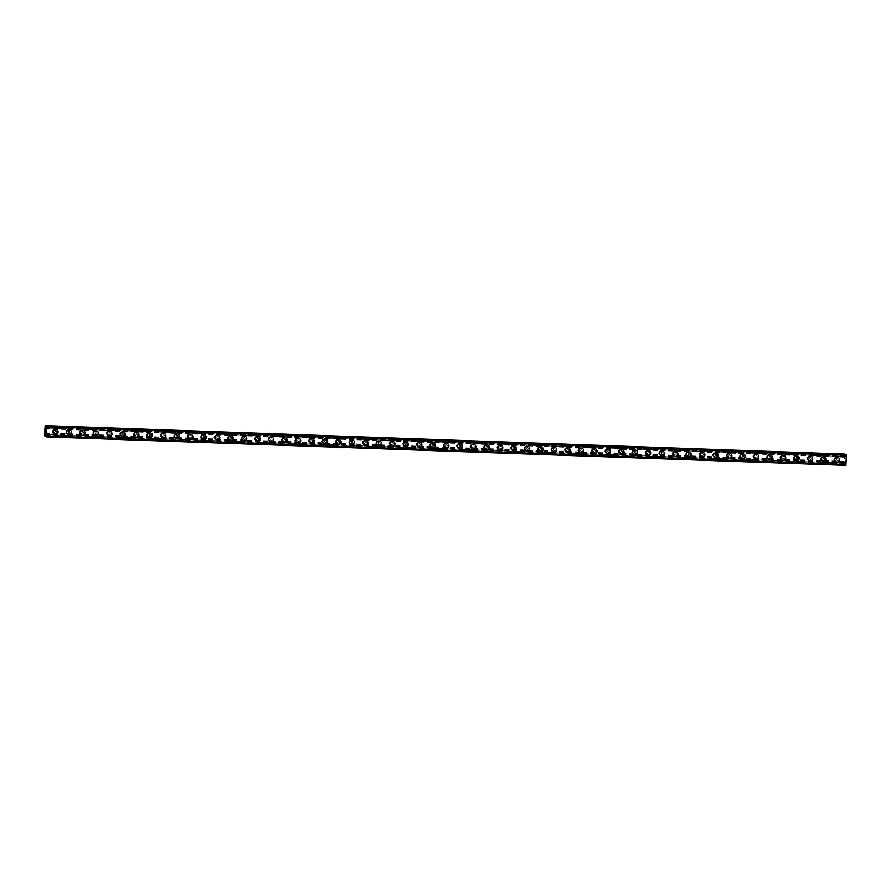 <?xml version="1.0" encoding="UTF-8"?>
<svg xmlns="http://www.w3.org/2000/svg" width="891" height="891" viewBox="0 0 891 891"><rect width="100%" height="100%" fill="white"/><g stroke="black" fill="none" stroke-linecap="round" stroke-linejoin="round"><path stroke-width="0.67" stroke-dasharray="4.46 3.34" d="M53.683 432.725A1.604 1.57 114.2 0 0 54.407 429.674A1.604 1.57 114.2 0 0 52.224 430.776A1.604 1.57 114.2 0 0 53.683 432.725M54.863 433.249A1.604 1.57 114.2 0 0 55.598 430.197A1.604 1.57 114.2 0 0 53.404 431.3A1.604 1.57 114.2 0 0 54.863 433.249M54.629 434.285L54.641 434.285A2.517 2.461 -65.8 0 1 55.788 429.484A2.517 2.461 -65.8 0 1 56.701 429.696L56.701 429.696M67.148 433.204A1.604 1.57 114.2 0 0 67.883 430.153A1.604 1.57 114.2 0 0 65.7 431.255A1.604 1.57 114.2 0 0 67.148 433.204M68.34 433.739A1.604 1.57 114.2 0 0 69.064 430.687A1.604 1.57 114.2 0 0 66.881 431.79A1.604 1.57 114.2 0 0 68.34 433.739M68.106 434.763L68.106 434.763A2.517 2.461 -65.8 0 1 69.264 429.963A2.517 2.461 -65.8 0 1 70.166 430.175L70.177 430.175M80.624 433.683A1.604 1.57 114.2 0 0 81.359 430.631A1.604 1.57 114.2 0 0 79.176 431.734A1.604 1.57 114.2 0 0 80.624 433.683M81.805 434.218A1.604 1.57 114.2 0 0 82.54 431.166A1.604 1.57 114.2 0 0 80.357 432.269A1.604 1.57 114.2 0 0 81.805 434.218M81.582 435.242L81.582 435.242A2.517 2.461 -65.8 0 1 82.74 430.442A2.517 2.461 -65.8 0 1 83.643 430.654L83.643 430.654M94.101 434.162A1.604 1.57 114.2 0 0 94.836 431.11A1.604 1.57 114.2 0 0 92.653 432.213A1.604 1.57 114.2 0 0 94.101 434.162M95.281 434.697A1.604 1.57 114.2 0 0 96.016 431.645A1.604 1.57 114.2 0 0 93.833 432.748A1.604 1.57 114.2 0 0 95.281 434.697M95.059 435.721L95.059 435.721A2.517 2.461 -65.8 0 1 96.217 430.921A2.517 2.461 -65.8 0 1 97.119 431.133L97.119 431.133M107.577 434.641A1.604 1.57 114.2 0 0 108.312 431.589A1.604 1.57 114.2 0 0 106.129 432.692A1.604 1.57 114.2 0 0 107.577 434.641M108.758 435.176A1.604 1.57 114.2 0 0 109.493 432.124A1.604 1.57 114.2 0 0 107.31 433.226A1.604 1.57 114.2 0 0 108.758 435.176M108.535 436.2L108.535 436.2A2.517 2.461 -65.8 0 1 109.693 431.4A2.517 2.461 -65.8 0 1 110.595 431.612L110.595 431.612M121.053 435.12A1.604 1.57 114.2 0 0 121.789 432.068A1.604 1.57 114.2 0 0 119.606 433.171A1.604 1.57 114.2 0 0 121.053 435.12M122.234 435.654A1.604 1.57 114.2 0 0 122.969 432.603A1.604 1.57 114.2 0 0 120.786 433.705A1.604 1.57 114.2 0 0 122.234 435.654M122.011 436.679L122.011 436.679A2.517 2.461 -65.8 0 1 123.158 431.89A2.517 2.461 -65.8 0 1 124.072 432.102L124.072 432.102M134.53 435.599A1.604 1.57 114.2 0 0 135.265 432.547A1.604 1.57 114.2 0 0 133.082 433.65A1.604 1.57 114.2 0 0 134.53 435.599M135.71 436.133A1.604 1.57 114.2 0 0 136.446 433.082A1.604 1.57 114.2 0 0 134.263 434.184A1.604 1.57 114.2 0 0 135.71 436.133M135.488 437.158L135.488 437.158A2.517 2.461 -65.8 0 1 136.635 432.369A2.517 2.461 -65.8 0 1 137.548 432.58L137.548 432.58M148.006 436.078A1.604 1.57 114.2 0 0 148.741 433.026A1.604 1.57 114.2 0 0 146.547 434.129A1.604 1.57 114.2 0 0 148.006 436.078M149.187 436.612A1.604 1.57 114.2 0 0 149.922 433.561A1.604 1.57 114.2 0 0 147.739 434.663A1.604 1.57 114.2 0 0 149.187 436.612M148.964 437.637L148.964 437.637A2.517 2.461 -65.8 0 1 150.111 432.848A2.517 2.461 -65.8 0 1 151.024 433.059L151.024 433.059M161.483 436.568A1.604 1.57 114.2 0 0 162.218 433.516A1.604 1.57 114.2 0 0 160.024 434.619A1.604 1.57 114.2 0 0 161.483 436.568M162.663 437.091A1.604 1.57 114.2 0 0 163.398 434.04A1.604 1.57 114.2 0 0 161.204 435.142A1.604 1.57 114.2 0 0 162.663 437.091M162.429 438.116L162.44 438.116A2.517 2.461 -65.8 0 1 163.588 433.327A2.517 2.461 -65.8 0 1 164.501 433.538L164.501 433.538M174.959 437.047A1.604 1.57 114.2 0 0 175.683 433.995A1.604 1.57 114.2 0 0 173.5 435.098A1.604 1.57 114.2 0 0 174.959 437.047M176.14 437.57A1.604 1.57 114.2 0 0 176.875 434.518A1.604 1.57 114.2 0 0 174.681 435.621A1.604 1.57 114.2 0 0 176.14 437.57M175.906 438.606L175.906 438.606A2.517 2.461 -65.8 0 1 177.064 433.806A2.517 2.461 -65.8 0 1 177.977 434.017L177.977 434.017M188.424 437.526A1.604 1.57 114.2 0 0 189.159 434.474A1.604 1.57 114.2 0 0 186.976 435.576A1.604 1.57 114.2 0 0 188.424 437.526M189.616 438.049A1.604 1.57 114.2 0 0 190.34 434.997A1.604 1.57 114.2 0 0 188.157 436.1A1.604 1.57 114.2 0 0 189.616 438.049M189.382 439.085L189.382 439.085A2.517 2.461 -65.8 0 1 190.54 434.285A2.517 2.461 -65.8 0 1 191.442 434.496L191.442 434.496M201.901 438.004A1.604 1.57 114.2 0 0 202.636 434.953A1.604 1.57 114.2 0 0 200.453 436.055A1.604 1.57 114.2 0 0 201.901 438.004M203.081 438.539A1.604 1.57 114.2 0 0 203.816 435.487A1.604 1.57 114.2 0 0 201.633 436.59A1.604 1.57 114.2 0 0 203.081 438.539M202.858 439.564L202.858 439.564A2.517 2.461 -65.8 0 1 204.017 434.763A2.517 2.461 -65.8 0 1 204.919 434.975L204.919 434.975M215.377 438.483A1.604 1.57 114.2 0 0 216.112 435.432A1.604 1.57 114.2 0 0 213.929 436.534A1.604 1.57 114.2 0 0 215.377 438.483M216.558 439.018A1.604 1.57 114.2 0 0 217.293 435.966A1.604 1.57 114.2 0 0 215.11 437.069A1.604 1.57 114.2 0 0 216.558 439.018M216.335 440.043L216.335 440.043A2.517 2.461 -65.8 0 1 217.493 435.242A2.517 2.461 -65.8 0 1 218.395 435.454L218.395 435.454M228.853 438.962A1.604 1.57 114.2 0 0 229.588 435.911A1.604 1.57 114.2 0 0 227.405 437.013A1.604 1.57 114.2 0 0 228.853 438.962M230.034 439.497A1.604 1.57 114.2 0 0 230.769 436.445A1.604 1.57 114.2 0 0 228.586 437.548A1.604 1.57 114.2 0 0 230.034 439.497M229.811 440.522L229.811 440.522A2.517 2.461 -65.8 0 1 230.958 435.721A2.517 2.461 -65.8 0 1 231.872 435.933L231.872 435.933M242.33 439.441A1.604 1.57 114.2 0 0 243.065 436.39A1.604 1.57 114.2 0 0 240.882 437.492A1.604 1.57 114.2 0 0 242.33 439.441M243.51 439.976A1.604 1.57 114.2 0 0 244.245 436.924A1.604 1.57 114.2 0 0 242.062 438.027A1.604 1.57 114.2 0 0 243.51 439.976M243.288 441L243.288 441A2.517 2.461 -65.8 0 1 244.435 436.2A2.517 2.461 -65.8 0 1 245.348 436.412L245.348 436.412M255.806 439.92A1.604 1.57 114.2 0 0 256.541 436.868A1.604 1.57 114.2 0 0 254.358 437.971A1.604 1.57 114.2 0 0 255.806 439.92M256.987 440.455A1.604 1.57 114.2 0 0 257.722 437.403A1.604 1.57 114.2 0 0 255.539 438.506A1.604 1.57 114.2 0 0 256.987 440.455M256.764 441.479L256.764 441.479A2.517 2.461 -65.8 0 1 257.911 436.69A2.517 2.461 -65.8 0 1 258.824 436.902L258.824 436.902M269.282 440.399A1.604 1.57 114.2 0 0 270.018 437.347A1.604 1.57 114.2 0 0 267.823 438.45A1.604 1.57 114.2 0 0 269.282 440.399M270.463 440.934A1.604 1.57 114.2 0 0 271.198 437.882A1.604 1.57 114.2 0 0 269.015 438.985A1.604 1.57 114.2 0 0 270.463 440.934M270.24 441.958L270.24 441.958A2.517 2.461 -65.8 0 1 271.387 437.169A2.517 2.461 -65.8 0 1 272.301 437.381L272.301 437.381M282.759 440.878A1.604 1.57 114.2 0 0 283.483 437.826A1.604 1.57 114.2 0 0 281.3 438.929A1.604 1.57 114.2 0 0 282.759 440.878M283.939 441.413A1.604 1.57 114.2 0 0 284.675 438.361A1.604 1.57 114.2 0 0 282.48 439.463A1.604 1.57 114.2 0 0 283.939 441.413M283.706 442.437L283.706 442.437A2.517 2.461 -65.8 0 1 284.864 437.648A2.517 2.461 -65.8 0 1 285.777 437.86L285.777 437.86M296.224 441.368A1.604 1.57 114.2 0 0 296.959 438.316A1.604 1.57 114.2 0 0 294.776 439.419A1.604 1.57 114.2 0 0 296.224 441.368M297.416 441.891A1.604 1.57 114.2 0 0 298.14 438.84A1.604 1.57 114.2 0 0 295.957 439.942A1.604 1.57 114.2 0 0 297.416 441.891M297.182 442.916L297.182 442.916A2.517 2.461 -65.8 0 1 298.34 438.127A2.517 2.461 -65.8 0 1 299.242 438.339L299.253 438.339M309.7 441.847A1.604 1.57 114.2 0 0 310.436 438.795A1.604 1.57 114.2 0 0 308.253 439.898A1.604 1.57 114.2 0 0 309.7 441.847M310.881 442.37A1.604 1.57 114.2 0 0 311.616 439.319A1.604 1.57 114.2 0 0 309.433 440.421A1.604 1.57 114.2 0 0 310.881 442.37M310.658 443.406L310.658 443.406A2.517 2.461 -65.8 0 1 311.817 438.606A2.517 2.461 -65.8 0 1 312.719 438.817L312.719 438.817M323.177 442.326A1.604 1.57 114.2 0 0 323.912 439.274A1.604 1.57 114.2 0 0 321.729 440.377A1.604 1.57 114.2 0 0 323.177 442.326M324.357 442.86A1.604 1.57 114.2 0 0 325.092 439.798A1.604 1.57 114.2 0 0 322.91 440.9A1.604 1.57 114.2 0 0 324.357 442.86M324.135 443.885L324.135 443.885A2.517 2.461 -65.8 0 1 325.293 439.085A2.517 2.461 -65.8 0 1 326.195 439.296L326.195 439.296M336.653 442.805A1.604 1.57 114.2 0 0 337.388 439.753A1.604 1.57 114.2 0 0 335.205 440.856A1.604 1.57 114.2 0 0 336.653 442.805M337.834 443.339A1.604 1.57 114.2 0 0 338.569 440.288A1.604 1.57 114.2 0 0 336.386 441.39A1.604 1.57 114.2 0 0 337.834 443.339M337.611 444.364L337.611 444.364A2.517 2.461 -65.8 0 1 338.769 439.564A2.517 2.461 -65.8 0 1 339.671 439.775L339.671 439.775M350.13 443.284A1.604 1.57 114.2 0 0 350.865 440.232A1.604 1.57 114.2 0 0 348.682 441.335A1.604 1.57 114.2 0 0 350.13 443.284M351.31 443.818A1.604 1.57 114.2 0 0 352.045 440.767A1.604 1.57 114.2 0 0 349.862 441.869A1.604 1.57 114.2 0 0 351.31 443.818M351.087 444.843L351.087 444.843A2.517 2.461 -65.8 0 1 352.235 440.043A2.517 2.461 -65.8 0 1 353.148 440.254L353.148 440.254M363.606 443.763A1.604 1.57 114.2 0 0 364.341 440.711A1.604 1.57 114.2 0 0 362.158 441.813A1.604 1.57 114.2 0 0 363.606 443.763M364.787 444.297A1.604 1.57 114.2 0 0 365.522 441.245A1.604 1.57 114.2 0 0 363.339 442.348A1.604 1.57 114.2 0 0 364.787 444.297M364.564 445.322L364.564 445.322A2.517 2.461 -65.8 0 1 365.711 440.522A2.517 2.461 -65.8 0 1 366.624 440.733L366.624 440.733M377.082 444.241A1.604 1.57 114.2 0 0 377.817 441.19A1.604 1.57 114.2 0 0 375.623 442.292A1.604 1.57 114.2 0 0 377.082 444.241M378.263 444.776A1.604 1.57 114.2 0 0 378.998 441.724A1.604 1.57 114.2 0 0 376.815 442.827A1.604 1.57 114.2 0 0 378.263 444.776M378.04 445.801L378.04 445.801A2.517 2.461 -65.8 0 1 379.187 441A2.517 2.461 -65.8 0 1 380.101 441.212L380.101 441.212M390.559 444.72A1.604 1.57 114.2 0 0 391.294 441.669A1.604 1.57 114.2 0 0 389.1 442.771A1.604 1.57 114.2 0 0 390.559 444.72M391.739 445.255A1.604 1.57 114.2 0 0 392.474 442.203A1.604 1.57 114.2 0 0 390.28 443.306A1.604 1.57 114.2 0 0 391.739 445.255M391.517 446.28L391.505 446.28A2.517 2.461 -65.8 0 1 392.664 441.49A2.517 2.461 -65.8 0 1 393.577 441.702L393.577 441.702M404.035 445.199A1.604 1.57 114.2 0 0 404.759 442.148A1.604 1.57 114.2 0 0 402.576 443.25A1.604 1.57 114.2 0 0 404.035 445.199M405.216 445.734A1.604 1.57 114.2 0 0 405.951 442.682A1.604 1.57 114.2 0 0 403.757 443.785A1.604 1.57 114.2 0 0 405.216 445.734M404.982 446.759L404.982 446.759A2.517 2.461 -65.8 0 1 406.14 441.969A2.517 2.461 -65.8 0 1 407.053 442.181L407.053 442.181M417.5 445.678A1.604 1.57 114.2 0 0 418.235 442.627A1.604 1.57 114.2 0 0 416.052 443.729A1.604 1.57 114.2 0 0 417.5 445.678M418.681 446.213A1.604 1.57 114.2 0 0 419.416 443.161A1.604 1.57 114.2 0 0 417.233 444.264A1.604 1.57 114.2 0 0 418.681 446.213M418.458 447.237L418.458 447.237A2.517 2.461 -65.8 0 1 419.616 442.448A2.517 2.461 -65.8 0 1 420.519 442.66L420.519 442.66M430.977 446.168A1.604 1.57 114.2 0 0 431.712 443.117A1.604 1.57 114.2 0 0 429.529 444.219A1.604 1.57 114.2 0 0 430.977 446.168M432.157 446.692A1.604 1.57 114.2 0 0 432.892 443.64A1.604 1.57 114.2 0 0 430.709 444.743A1.604 1.57 114.2 0 0 432.157 446.692M431.935 447.716L431.935 447.716A2.517 2.461 -65.8 0 1 433.093 442.927A2.517 2.461 -65.8 0 1 433.995 443.139L433.995 443.139M444.453 446.647A1.604 1.57 114.2 0 0 445.188 443.595A1.604 1.57 114.2 0 0 443.005 444.698A1.604 1.57 114.2 0 0 444.453 446.647M445.634 447.171A1.604 1.57 114.2 0 0 446.369 444.119A1.604 1.57 114.2 0 0 444.186 445.222A1.604 1.57 114.2 0 0 445.634 447.171M445.411 448.206L445.411 448.206A2.517 2.461 -65.8 0 1 446.569 443.406A2.517 2.461 -65.8 0 1 447.471 443.618L447.471 443.618M457.929 447.126A1.604 1.57 114.2 0 0 458.665 444.074A1.604 1.57 114.2 0 0 456.482 445.177A1.604 1.57 114.2 0 0 457.929 447.126M459.11 447.661A1.604 1.57 114.2 0 0 459.845 444.609A1.604 1.57 114.2 0 0 457.662 445.7A1.604 1.57 114.2 0 0 459.11 447.661M458.887 448.685L458.887 448.685A2.517 2.461 -65.8 0 1 460.034 443.885A2.517 2.461 -65.8 0 1 460.948 444.097L460.948 444.097M471.406 447.605A1.604 1.57 114.2 0 0 472.141 444.553A1.604 1.57 114.2 0 0 469.958 445.656A1.604 1.57 114.2 0 0 471.406 447.605M472.586 448.14A1.604 1.57 114.2 0 0 473.321 445.088A1.604 1.57 114.2 0 0 471.139 446.191A1.604 1.57 114.2 0 0 472.586 448.14M472.364 449.164L472.364 449.164A2.517 2.461 -65.8 0 1 473.511 444.364A2.517 2.461 -65.8 0 1 474.424 444.576L474.424 444.576M484.882 448.084A1.604 1.57 114.2 0 0 485.617 445.032A1.604 1.57 114.2 0 0 483.434 446.135A1.604 1.57 114.2 0 0 484.882 448.084M486.063 448.619A1.604 1.57 114.2 0 0 486.798 445.567A1.604 1.57 114.2 0 0 484.615 446.669A1.604 1.57 114.2 0 0 486.063 448.619M485.84 449.643L485.84 449.643A2.517 2.461 -65.8 0 1 486.987 444.843A2.517 2.461 -65.8 0 1 487.9 445.055L487.9 445.055M498.359 448.563A1.604 1.57 114.2 0 0 499.094 445.511A1.604 1.57 114.2 0 0 496.9 446.614A1.604 1.57 114.2 0 0 498.359 448.563M499.539 449.097A1.604 1.57 114.2 0 0 500.274 446.046A1.604 1.57 114.2 0 0 498.08 447.148A1.604 1.57 114.2 0 0 499.539 449.097M499.316 450.122L499.316 450.122A2.517 2.461 -65.8 0 1 500.464 445.322A2.517 2.461 -65.8 0 1 501.377 445.533L501.377 445.533M511.835 449.042A1.604 1.57 114.2 0 0 512.559 445.99A1.604 1.57 114.2 0 0 510.376 447.093A1.604 1.57 114.2 0 0 511.835 449.042M513.016 449.576A1.604 1.57 114.2 0 0 513.751 446.525A1.604 1.57 114.2 0 0 511.557 447.627A1.604 1.57 114.2 0 0 513.016 449.576M512.782 450.601L512.782 450.601A2.517 2.461 -65.8 0 1 513.94 445.801A2.517 2.461 -65.8 0 1 514.853 446.012L514.853 446.023M525.3 449.521A1.604 1.57 114.2 0 0 526.035 446.469A1.604 1.57 114.2 0 0 523.852 447.572A1.604 1.57 114.2 0 0 525.3 449.521M526.492 450.055A1.604 1.57 114.2 0 0 527.216 447.004A1.604 1.57 114.2 0 0 525.033 448.106A1.604 1.57 114.2 0 0 526.492 450.055M526.258 451.08L526.258 451.08A2.517 2.461 -65.8 0 1 527.416 446.291A2.517 2.461 -65.8 0 1 528.318 446.502L528.33 446.502M538.777 450A1.604 1.57 114.2 0 0 539.512 446.948A1.604 1.57 114.2 0 0 537.329 448.05A1.604 1.57 114.2 0 0 538.777 450M539.957 450.534A1.604 1.57 114.2 0 0 540.692 447.482A1.604 1.57 114.2 0 0 538.509 448.585A1.604 1.57 114.2 0 0 539.957 450.534M539.734 451.559L539.734 451.559A2.517 2.461 -65.8 0 1 540.893 446.77A2.517 2.461 -65.8 0 1 541.795 446.981L541.795 446.981M552.253 450.478A1.604 1.57 114.2 0 0 552.988 447.427A1.604 1.57 114.2 0 0 550.805 448.529A1.604 1.57 114.2 0 0 552.253 450.478M553.434 451.013A1.604 1.57 114.2 0 0 554.169 447.961A1.604 1.57 114.2 0 0 551.986 449.064A1.604 1.57 114.2 0 0 553.434 451.013M553.211 452.038L553.211 452.038A2.517 2.461 -65.8 0 1 554.369 447.249A2.517 2.461 -65.8 0 1 555.271 447.46L555.271 447.46M565.729 450.969A1.604 1.57 114.2 0 0 566.464 447.917A1.604 1.57 114.2 0 0 564.281 449.019A1.604 1.57 114.2 0 0 565.729 450.969M566.91 451.492A1.604 1.57 114.2 0 0 567.645 448.44A1.604 1.57 114.2 0 0 565.462 449.543A1.604 1.57 114.2 0 0 566.91 451.492M566.687 452.517L566.687 452.517A2.517 2.461 -65.8 0 1 567.845 447.728A2.517 2.461 -65.8 0 1 568.748 447.939L568.748 447.939M579.206 451.447A1.604 1.57 114.2 0 0 579.941 448.396A1.604 1.57 114.2 0 0 577.758 449.498A1.604 1.57 114.2 0 0 579.206 451.447M580.386 451.971A1.604 1.57 114.2 0 0 581.121 448.919A1.604 1.57 114.2 0 0 578.938 450.022A1.604 1.57 114.2 0 0 580.386 451.971M580.164 453.007L580.164 453.007A2.517 2.461 -65.8 0 1 581.311 448.206A2.517 2.461 -65.8 0 1 582.224 448.418L582.224 448.418M592.682 451.926A1.604 1.57 114.2 0 0 593.417 448.875A1.604 1.57 114.2 0 0 591.234 449.977A1.604 1.57 114.2 0 0 592.682 451.926M593.863 452.461A1.604 1.57 114.2 0 0 594.598 449.409A1.604 1.57 114.2 0 0 592.415 450.501A1.604 1.57 114.2 0 0 593.863 452.461M593.64 453.486L593.64 453.486A2.517 2.461 -65.8 0 1 594.787 448.685A2.517 2.461 -65.8 0 1 595.7 448.897L595.7 448.897M606.158 452.405A1.604 1.57 114.2 0 0 606.894 449.354A1.604 1.57 114.2 0 0 604.699 450.456A1.604 1.57 114.2 0 0 606.158 452.405M607.339 452.94A1.604 1.57 114.2 0 0 608.074 449.888A1.604 1.57 114.2 0 0 605.891 450.991A1.604 1.57 114.2 0 0 607.339 452.94M607.116 453.965L607.116 453.965A2.517 2.461 -65.8 0 1 608.263 449.164A2.517 2.461 -65.8 0 1 609.177 449.376L609.177 449.376M619.635 452.884A1.604 1.57 114.2 0 0 620.37 449.832A1.604 1.57 114.2 0 0 618.176 450.935A1.604 1.57 114.2 0 0 619.635 452.884M620.815 453.419A1.604 1.57 114.2 0 0 621.55 450.367A1.604 1.57 114.2 0 0 619.356 451.47A1.604 1.57 114.2 0 0 620.815 453.419M620.582 454.443L620.593 454.443A2.517 2.461 -65.8 0 1 621.74 449.643A2.517 2.461 -65.8 0 1 622.653 449.855L622.653 449.855M633.1 453.363A1.604 1.57 114.2 0 0 633.835 450.311A1.604 1.57 114.2 0 0 631.652 451.414A1.604 1.57 114.2 0 0 633.1 453.363M634.292 453.898A1.604 1.57 114.2 0 0 635.027 450.846A1.604 1.57 114.2 0 0 632.833 451.949A1.604 1.57 114.2 0 0 634.292 453.898M634.058 454.922L634.058 454.922A2.517 2.461 -65.8 0 1 635.216 450.122A2.517 2.461 -65.8 0 1 636.129 450.334L636.129 450.334M646.576 453.842A1.604 1.57 114.2 0 0 647.312 450.79A1.604 1.57 114.2 0 0 645.129 451.893A1.604 1.57 114.2 0 0 646.576 453.842M647.757 454.377A1.604 1.57 114.2 0 0 648.492 451.325A1.604 1.57 114.2 0 0 646.309 452.428A1.604 1.57 114.2 0 0 647.757 454.377M647.534 455.401L647.534 455.401A2.517 2.461 -65.8 0 1 648.693 450.601A2.517 2.461 -65.8 0 1 649.595 450.813L649.595 450.824M660.053 454.321A1.604 1.57 114.2 0 0 660.788 451.269A1.604 1.57 114.2 0 0 658.605 452.372A1.604 1.57 114.2 0 0 660.053 454.321M661.233 454.856A1.604 1.57 114.2 0 0 661.968 451.804A1.604 1.57 114.2 0 0 659.785 452.906A1.604 1.57 114.2 0 0 661.233 454.856M661.011 455.88L661.011 455.88A2.517 2.461 -65.8 0 1 662.169 451.091A2.517 2.461 -65.8 0 1 663.071 451.303L663.071 451.303M673.529 454.8A1.604 1.57 114.2 0 0 674.264 451.748A1.604 1.57 114.2 0 0 672.081 452.851A1.604 1.57 114.2 0 0 673.529 454.8M674.71 455.334A1.604 1.57 114.2 0 0 675.445 452.283A1.604 1.57 114.2 0 0 673.262 453.385A1.604 1.57 114.2 0 0 674.71 455.334M674.487 456.359L674.487 456.359A2.517 2.461 -65.8 0 1 675.645 451.57A2.517 2.461 -65.8 0 1 676.547 451.782L676.547 451.782M687.006 455.279A1.604 1.57 114.2 0 0 687.741 452.227A1.604 1.57 114.2 0 0 685.558 453.33A1.604 1.57 114.2 0 0 687.006 455.279M688.186 455.813A1.604 1.57 114.2 0 0 688.921 452.762A1.604 1.57 114.2 0 0 686.738 453.864A1.604 1.57 114.2 0 0 688.186 455.813M687.963 456.838L687.963 456.838A2.517 2.461 -65.8 0 1 689.111 452.049A2.517 2.461 -65.8 0 1 690.024 452.26L690.024 452.26M700.482 455.769A1.604 1.57 114.2 0 0 701.217 452.717A1.604 1.57 114.2 0 0 699.034 453.82A1.604 1.57 114.2 0 0 700.482 455.769M701.663 456.292A1.604 1.57 114.2 0 0 702.398 453.241A1.604 1.57 114.2 0 0 700.215 454.343A1.604 1.57 114.2 0 0 701.663 456.292M701.44 457.317L701.44 457.317A2.517 2.461 -65.8 0 1 702.587 452.528A2.517 2.461 -65.8 0 1 703.5 452.739L703.5 452.739M713.958 456.248A1.604 1.57 114.2 0 0 714.693 453.196A1.604 1.57 114.2 0 0 712.499 454.299A1.604 1.57 114.2 0 0 713.958 456.248M715.139 456.771A1.604 1.57 114.2 0 0 715.874 453.719A1.604 1.57 114.2 0 0 713.691 454.822A1.604 1.57 114.2 0 0 715.139 456.771M714.916 457.807L714.916 457.807A2.517 2.461 -65.8 0 1 716.063 453.007A2.517 2.461 -65.8 0 1 716.977 453.218L716.977 453.218M727.435 456.727A1.604 1.57 114.2 0 0 728.17 453.675A1.604 1.57 114.2 0 0 725.976 454.778A1.604 1.57 114.2 0 0 727.435 456.727M728.615 457.261A1.604 1.57 114.2 0 0 729.35 454.21A1.604 1.57 114.2 0 0 727.156 455.301A1.604 1.57 114.2 0 0 728.615 457.261M728.393 458.286L728.393 458.286A2.517 2.461 -65.8 0 1 729.54 453.486A2.517 2.461 -65.8 0 1 730.453 453.697L730.453 453.697M740.911 457.206A1.604 1.57 114.2 0 0 741.635 454.154A1.604 1.57 114.2 0 0 739.452 455.256A1.604 1.57 114.2 0 0 740.911 457.206M742.092 457.74A1.604 1.57 114.2 0 0 742.827 454.688A1.604 1.57 114.2 0 0 740.633 455.791A1.604 1.57 114.2 0 0 742.092 457.74M741.858 458.765L741.858 458.765A2.517 2.461 -65.8 0 1 743.016 453.965A2.517 2.461 -65.8 0 1 743.929 454.176L743.929 454.176M754.376 457.684A1.604 1.57 114.2 0 0 755.111 454.633A1.604 1.57 114.2 0 0 752.928 455.735A1.604 1.57 114.2 0 0 754.376 457.684M755.568 458.219A1.604 1.57 114.2 0 0 756.292 455.167A1.604 1.57 114.2 0 0 754.109 456.27A1.604 1.57 114.2 0 0 755.568 458.219M755.334 459.244L755.334 459.244A2.517 2.461 -65.8 0 1 756.492 454.443A2.517 2.461 -65.8 0 1 757.395 454.655L757.406 454.655M767.853 458.163A1.604 1.57 114.2 0 0 768.588 455.112A1.604 1.57 114.2 0 0 766.405 456.214A1.604 1.57 114.2 0 0 767.853 458.163M769.033 458.698A1.604 1.57 114.2 0 0 769.768 455.646A1.604 1.57 114.2 0 0 767.585 456.749A1.604 1.57 114.2 0 0 769.033 458.698M768.81 459.723L768.81 459.723A2.517 2.461 -65.8 0 1 769.969 454.922A2.517 2.461 -65.8 0 1 770.871 455.134L770.871 455.134M781.329 458.642A1.604 1.57 114.2 0 0 782.064 455.591A1.604 1.57 114.2 0 0 779.881 456.693A1.604 1.57 114.2 0 0 781.329 458.642M782.51 459.177A1.604 1.57 114.2 0 0 783.245 456.125A1.604 1.57 114.2 0 0 781.062 457.228A1.604 1.57 114.2 0 0 782.51 459.177M782.287 460.202L782.287 460.202A2.517 2.461 -65.8 0 1 783.445 455.401A2.517 2.461 -65.8 0 1 784.347 455.613L784.347 455.624M794.805 459.121A1.604 1.57 114.2 0 0 795.54 456.069A1.604 1.57 114.2 0 0 793.358 457.172A1.604 1.57 114.2 0 0 794.805 459.121M795.986 459.656A1.604 1.57 114.2 0 0 796.721 456.604A1.604 1.57 114.2 0 0 794.538 457.707A1.604 1.57 114.2 0 0 795.986 459.656M795.763 460.68L795.763 460.68A2.517 2.461 -65.8 0 1 796.922 455.891A2.517 2.461 -65.8 0 1 797.824 456.103L797.824 456.103M808.282 459.6A1.604 1.57 114.2 0 0 809.017 456.548A1.604 1.57 114.2 0 0 806.834 457.651A1.604 1.57 114.2 0 0 808.282 459.6M809.462 460.135A1.604 1.57 114.2 0 0 810.197 457.083A1.604 1.57 114.2 0 0 808.014 458.186A1.604 1.57 114.2 0 0 809.462 460.135M809.24 461.159L809.24 461.159A2.517 2.461 -65.8 0 1 810.387 456.37A2.517 2.461 -65.8 0 1 811.3 456.582L811.3 456.582M821.758 460.079A1.604 1.57 114.2 0 0 822.493 457.027A1.604 1.57 114.2 0 0 820.31 458.13A1.604 1.57 114.2 0 0 821.758 460.079M822.939 460.614A1.604 1.57 114.2 0 0 823.674 457.562A1.604 1.57 114.2 0 0 821.491 458.665A1.604 1.57 114.2 0 0 822.939 460.614M822.716 461.638L822.716 461.638A2.517 2.461 -65.8 0 1 823.863 456.849A2.517 2.461 -65.8 0 1 824.776 457.061L824.776 457.061M835.235 460.569A1.604 1.57 114.2 0 0 835.97 457.517A1.604 1.57 114.2 0 0 833.776 458.62A1.604 1.57 114.2 0 0 835.235 460.569M836.415 461.093A1.604 1.57 114.2 0 0 837.15 458.041A1.604 1.57 114.2 0 0 834.967 459.143A1.604 1.57 114.2 0 0 836.415 461.093M836.192 462.117L836.192 462.117A2.517 2.461 -65.8 0 1 837.34 457.328A2.517 2.461 -65.8 0 1 838.253 457.54L838.253 457.54M836.371 462.006A2.517 2.461 114.2 0 0 837.518 457.206A2.517 2.461 114.2 0 0 834.087 458.943A2.517 2.461 114.2 0 0 836.371 462.006M837.028 462.306A2.517 2.461 114.2 0 0 838.175 457.506A2.517 2.461 114.2 0 0 834.744 459.233A2.517 2.461 114.2 0 0 837.028 462.306M822.894 461.527A2.517 2.461 114.2 0 0 824.052 456.727A2.517 2.461 114.2 0 0 820.611 458.464A2.517 2.461 114.2 0 0 822.894 461.527M823.551 461.816A2.517 2.461 114.2 0 0 824.698 457.027A2.517 2.461 114.2 0 0 821.268 458.754A2.517 2.461 114.2 0 0 823.551 461.816M809.418 461.048A2.517 2.461 114.2 0 0 810.576 456.248A2.517 2.461 114.2 0 0 807.135 457.985A2.517 2.461 114.2 0 0 809.418 461.048M810.075 461.338A2.517 2.461 114.2 0 0 811.222 456.548A2.517 2.461 114.2 0 0 807.792 458.275A2.517 2.461 114.2 0 0 810.075 461.338M795.941 460.569A2.517 2.461 114.2 0 0 797.1 455.769A2.517 2.461 114.2 0 0 793.658 457.506A2.517 2.461 114.2 0 0 795.941 460.569M796.599 460.859A2.517 2.461 114.2 0 0 797.757 456.069A2.517 2.461 114.2 0 0 794.315 457.796A2.517 2.461 114.2 0 0 796.599 460.859M782.465 460.09A2.517 2.461 114.2 0 0 783.623 455.29A2.517 2.461 114.2 0 0 780.193 457.027A2.517 2.461 114.2 0 0 782.465 460.09M783.122 460.38A2.517 2.461 114.2 0 0 784.28 455.591A2.517 2.461 114.2 0 0 780.839 457.317A2.517 2.461 114.2 0 0 783.122 460.38M768.989 459.611A2.517 2.461 114.2 0 0 770.147 454.811A2.517 2.461 114.2 0 0 766.717 456.548A2.517 2.461 114.2 0 0 768.989 459.611M769.646 459.901A2.517 2.461 114.2 0 0 770.804 455.101A2.517 2.461 114.2 0 0 767.363 456.838A2.517 2.461 114.2 0 0 769.646 459.901M755.523 459.121A2.517 2.461 114.2 0 0 756.671 454.332A2.517 2.461 114.2 0 0 753.24 456.058A2.517 2.461 114.2 0 0 755.523 459.121M756.169 459.422A2.517 2.461 114.2 0 0 757.328 454.622A2.517 2.461 114.2 0 0 753.897 456.359A2.517 2.461 114.2 0 0 756.169 459.422M742.047 458.642A2.517 2.461 114.2 0 0 743.194 453.853A2.517 2.461 114.2 0 0 739.764 455.579A2.517 2.461 114.2 0 0 742.047 458.642M742.693 458.943A2.517 2.461 114.2 0 0 743.851 454.143A2.517 2.461 114.2 0 0 740.421 455.88A2.517 2.461 114.2 0 0 742.693 458.943M728.571 458.163A2.517 2.461 114.2 0 0 729.718 453.374A2.517 2.461 114.2 0 0 726.288 455.101A2.517 2.461 114.2 0 0 728.571 458.163M729.228 458.464A2.517 2.461 114.2 0 0 730.375 453.664A2.517 2.461 114.2 0 0 726.945 455.401A2.517 2.461 114.2 0 0 729.228 458.464M715.094 457.684A2.517 2.461 114.2 0 0 716.241 452.895A2.517 2.461 114.2 0 0 712.811 454.622A2.517 2.461 114.2 0 0 715.094 457.684M715.751 457.985A2.517 2.461 114.2 0 0 716.899 453.185A2.517 2.461 114.2 0 0 713.468 454.922A2.517 2.461 114.2 0 0 715.751 457.985M701.618 457.206A2.517 2.461 114.2 0 0 702.776 452.405A2.517 2.461 114.2 0 0 699.335 454.143A2.517 2.461 114.2 0 0 701.618 457.206M702.275 457.506A2.517 2.461 114.2 0 0 703.422 452.706A2.517 2.461 114.2 0 0 699.992 454.432A2.517 2.461 114.2 0 0 702.275 457.506M688.142 456.727A2.517 2.461 114.2 0 0 689.3 451.926A2.517 2.461 114.2 0 0 685.858 453.664A2.517 2.461 114.2 0 0 688.142 456.727M688.799 457.016A2.517 2.461 114.2 0 0 689.946 452.227A2.517 2.461 114.2 0 0 686.515 453.953A2.517 2.461 114.2 0 0 688.799 457.016M674.665 456.248A2.517 2.461 114.2 0 0 675.823 451.447A2.517 2.461 114.2 0 0 672.393 453.185A2.517 2.461 114.2 0 0 674.665 456.248M675.322 456.537A2.517 2.461 114.2 0 0 676.481 451.748A2.517 2.461 114.2 0 0 673.039 453.474A2.517 2.461 114.2 0 0 675.322 456.537M661.189 455.769A2.517 2.461 114.2 0 0 662.347 450.969A2.517 2.461 114.2 0 0 658.917 452.706A2.517 2.461 114.2 0 0 661.189 455.769M661.846 456.058A2.517 2.461 114.2 0 0 663.004 451.269A2.517 2.461 114.2 0 0 659.563 452.996A2.517 2.461 114.2 0 0 661.846 456.058M647.712 455.29A2.517 2.461 114.2 0 0 648.871 450.49A2.517 2.461 114.2 0 0 645.44 452.227A2.517 2.461 114.2 0 0 647.712 455.29M648.37 455.579A2.517 2.461 114.2 0 0 649.528 450.79A2.517 2.461 114.2 0 0 646.098 452.517A2.517 2.461 114.2 0 0 648.37 455.579M634.247 454.811A2.517 2.461 114.2 0 0 635.394 450.011A2.517 2.461 114.2 0 0 631.964 451.737A2.517 2.461 114.2 0 0 634.247 454.811M634.893 455.101A2.517 2.461 114.2 0 0 636.051 450.3A2.517 2.461 114.2 0 0 632.621 452.038A2.517 2.461 114.2 0 0 634.893 455.101M620.771 454.321A2.517 2.461 114.2 0 0 621.918 449.532A2.517 2.461 114.2 0 0 618.488 451.258A2.517 2.461 114.2 0 0 620.771 454.321M621.428 454.622A2.517 2.461 114.2 0 0 622.575 449.821A2.517 2.461 114.2 0 0 619.145 451.559A2.517 2.461 114.2 0 0 621.428 454.622M607.294 453.842A2.517 2.461 114.2 0 0 608.442 449.053A2.517 2.461 114.2 0 0 605.011 450.779A2.517 2.461 114.2 0 0 607.294 453.842M607.952 454.143A2.517 2.461 114.2 0 0 609.099 449.342A2.517 2.461 114.2 0 0 605.668 451.08A2.517 2.461 114.2 0 0 607.952 454.143M593.818 453.363A2.517 2.461 114.2 0 0 594.976 448.574A2.517 2.461 114.2 0 0 591.535 450.3A2.517 2.461 114.2 0 0 593.818 453.363M594.475 453.664A2.517 2.461 114.2 0 0 595.622 448.864A2.517 2.461 114.2 0 0 592.192 450.601A2.517 2.461 114.2 0 0 594.475 453.664M580.342 452.884A2.517 2.461 114.2 0 0 581.5 448.095A2.517 2.461 114.2 0 0 578.059 449.821A2.517 2.461 114.2 0 0 580.342 452.884M580.999 453.185A2.517 2.461 114.2 0 0 582.146 448.385A2.517 2.461 114.2 0 0 578.716 450.122A2.517 2.461 114.2 0 0 580.999 453.185M566.865 452.405A2.517 2.461 114.2 0 0 568.024 447.605A2.517 2.461 114.2 0 0 564.582 449.342A2.517 2.461 114.2 0 0 566.865 452.405M567.522 452.706A2.517 2.461 114.2 0 0 568.681 447.906A2.517 2.461 114.2 0 0 565.239 449.632A2.517 2.461 114.2 0 0 567.522 452.706M553.389 451.926A2.517 2.461 114.2 0 0 554.547 447.126A2.517 2.461 114.2 0 0 551.117 448.864A2.517 2.461 114.2 0 0 553.389 451.926M554.046 452.216A2.517 2.461 114.2 0 0 555.204 447.427A2.517 2.461 114.2 0 0 551.763 449.153A2.517 2.461 114.2 0 0 554.046 452.216M539.913 451.447A2.517 2.461 114.2 0 0 541.071 446.647A2.517 2.461 114.2 0 0 537.641 448.385A2.517 2.461 114.2 0 0 539.913 451.447M540.57 451.737A2.517 2.461 114.2 0 0 541.728 446.948A2.517 2.461 114.2 0 0 538.287 448.674A2.517 2.461 114.2 0 0 540.57 451.737M526.447 450.969A2.517 2.461 114.2 0 0 527.595 446.168A2.517 2.461 114.2 0 0 524.164 447.906A2.517 2.461 114.2 0 0 526.447 450.969M527.093 451.258A2.517 2.461 114.2 0 0 528.252 446.469A2.517 2.461 114.2 0 0 524.821 448.195A2.517 2.461 114.2 0 0 527.093 451.258M512.971 450.49A2.517 2.461 114.2 0 0 514.118 445.689A2.517 2.461 114.2 0 0 510.688 447.427A2.517 2.461 114.2 0 0 512.971 450.49M513.617 450.779A2.517 2.461 114.2 0 0 514.775 445.99A2.517 2.461 114.2 0 0 511.345 447.716A2.517 2.461 114.2 0 0 513.617 450.779M499.495 450.011A2.517 2.461 114.2 0 0 500.642 445.21A2.517 2.461 114.2 0 0 497.211 446.937A2.517 2.461 114.2 0 0 499.495 450.011M500.152 450.3A2.517 2.461 114.2 0 0 501.299 445.5A2.517 2.461 114.2 0 0 497.869 447.237A2.517 2.461 114.2 0 0 500.152 450.3M486.018 449.521A2.517 2.461 114.2 0 0 487.165 444.732A2.517 2.461 114.2 0 0 483.735 446.458A2.517 2.461 114.2 0 0 486.018 449.521M486.675 449.821A2.517 2.461 114.2 0 0 487.822 445.021A2.517 2.461 114.2 0 0 484.392 446.759A2.517 2.461 114.2 0 0 486.675 449.821M472.542 449.042A2.517 2.461 114.2 0 0 473.7 444.253A2.517 2.461 114.2 0 0 470.259 445.979A2.517 2.461 114.2 0 0 472.542 449.042M473.199 449.342A2.517 2.461 114.2 0 0 474.346 444.542A2.517 2.461 114.2 0 0 470.916 446.28A2.517 2.461 114.2 0 0 473.199 449.342M459.065 448.563A2.517 2.461 114.2 0 0 460.224 443.774A2.517 2.461 114.2 0 0 456.782 445.5A2.517 2.461 114.2 0 0 459.065 448.563M459.723 448.864A2.517 2.461 114.2 0 0 460.881 444.063A2.517 2.461 114.2 0 0 457.439 445.801A2.517 2.461 114.2 0 0 459.723 448.864M445.589 448.084A2.517 2.461 114.2 0 0 446.747 443.295A2.517 2.461 114.2 0 0 443.317 445.021A2.517 2.461 114.2 0 0 445.589 448.084M446.246 448.385A2.517 2.461 114.2 0 0 447.405 443.584A2.517 2.461 114.2 0 0 443.963 445.322A2.517 2.461 114.2 0 0 446.246 448.385M432.113 447.605A2.517 2.461 114.2 0 0 433.271 442.805A2.517 2.461 114.2 0 0 429.841 444.542A2.517 2.461 114.2 0 0 432.113 447.605M432.77 447.906A2.517 2.461 114.2 0 0 433.928 443.105A2.517 2.461 114.2 0 0 430.487 444.832A2.517 2.461 114.2 0 0 432.77 447.906M418.636 447.126A2.517 2.461 114.2 0 0 419.795 442.326A2.517 2.461 114.2 0 0 416.364 444.063A2.517 2.461 114.2 0 0 418.636 447.126M419.293 447.416A2.517 2.461 114.2 0 0 420.452 442.627A2.517 2.461 114.2 0 0 417.021 444.353A2.517 2.461 114.2 0 0 419.293 447.416M405.171 446.647A2.517 2.461 114.2 0 0 406.318 441.847A2.517 2.461 114.2 0 0 402.888 443.584A2.517 2.461 114.2 0 0 405.171 446.647M405.817 446.937A2.517 2.461 114.2 0 0 406.975 442.148A2.517 2.461 114.2 0 0 403.545 443.874A2.517 2.461 114.2 0 0 405.817 446.937M391.695 446.168A2.517 2.461 114.2 0 0 392.842 441.368A2.517 2.461 114.2 0 0 389.412 443.105A2.517 2.461 114.2 0 0 391.695 446.168M392.352 446.458A2.517 2.461 114.2 0 0 393.499 441.669A2.517 2.461 114.2 0 0 390.069 443.395A2.517 2.461 114.2 0 0 392.352 446.458M378.218 445.689A2.517 2.461 114.2 0 0 379.366 440.889A2.517 2.461 114.2 0 0 375.935 442.627A2.517 2.461 114.2 0 0 378.218 445.689M378.875 445.979A2.517 2.461 114.2 0 0 380.023 441.19A2.517 2.461 114.2 0 0 376.592 442.916A2.517 2.461 114.2 0 0 378.875 445.979M364.742 445.21A2.517 2.461 114.2 0 0 365.9 440.41A2.517 2.461 114.2 0 0 362.459 442.136A2.517 2.461 114.2 0 0 364.742 445.21M365.399 445.5A2.517 2.461 114.2 0 0 366.546 440.7A2.517 2.461 114.2 0 0 363.116 442.437A2.517 2.461 114.2 0 0 365.399 445.5M351.266 444.72A2.517 2.461 114.2 0 0 352.424 439.931A2.517 2.461 114.2 0 0 348.982 441.658A2.517 2.461 114.2 0 0 351.266 444.72M351.923 445.021A2.517 2.461 114.2 0 0 353.07 440.221A2.517 2.461 114.2 0 0 349.64 441.958A2.517 2.461 114.2 0 0 351.923 445.021M337.789 444.241A2.517 2.461 114.2 0 0 338.948 439.452A2.517 2.461 114.2 0 0 335.506 441.179A2.517 2.461 114.2 0 0 337.789 444.241M338.446 444.542A2.517 2.461 114.2 0 0 339.605 439.742A2.517 2.461 114.2 0 0 336.163 441.479A2.517 2.461 114.2 0 0 338.446 444.542M324.313 443.763A2.517 2.461 114.2 0 0 325.471 438.973A2.517 2.461 114.2 0 0 322.041 440.7A2.517 2.461 114.2 0 0 324.313 443.763M324.97 444.063A2.517 2.461 114.2 0 0 326.128 439.263A2.517 2.461 114.2 0 0 322.687 441A2.517 2.461 114.2 0 0 324.97 444.063M310.836 443.284A2.517 2.461 114.2 0 0 311.995 438.495A2.517 2.461 114.2 0 0 308.564 440.221A2.517 2.461 114.2 0 0 310.836 443.284M311.494 443.584A2.517 2.461 114.2 0 0 312.652 438.784A2.517 2.461 114.2 0 0 309.21 440.522A2.517 2.461 114.2 0 0 311.494 443.584M297.371 442.805A2.517 2.461 114.2 0 0 298.518 438.004A2.517 2.461 114.2 0 0 295.088 439.742A2.517 2.461 114.2 0 0 297.371 442.805M298.017 443.094A2.517 2.461 114.2 0 0 299.176 438.305A2.517 2.461 114.2 0 0 295.745 440.031A2.517 2.461 114.2 0 0 298.017 443.094M283.895 442.326A2.517 2.461 114.2 0 0 285.042 437.526A2.517 2.461 114.2 0 0 281.612 439.263A2.517 2.461 114.2 0 0 283.895 442.326M284.541 442.615A2.517 2.461 114.2 0 0 285.699 437.826A2.517 2.461 114.2 0 0 282.269 439.553A2.517 2.461 114.2 0 0 284.541 442.615M270.418 441.847A2.517 2.461 114.2 0 0 271.566 437.047A2.517 2.461 114.2 0 0 268.135 438.784A2.517 2.461 114.2 0 0 270.418 441.847M271.076 442.136A2.517 2.461 114.2 0 0 272.223 437.347A2.517 2.461 114.2 0 0 268.792 439.074A2.517 2.461 114.2 0 0 271.076 442.136M256.942 441.368A2.517 2.461 114.2 0 0 258.089 436.568A2.517 2.461 114.2 0 0 254.659 438.305A2.517 2.461 114.2 0 0 256.942 441.368M257.599 441.658A2.517 2.461 114.2 0 0 258.746 436.868A2.517 2.461 114.2 0 0 255.316 438.595A2.517 2.461 114.2 0 0 257.599 441.658M243.466 440.889A2.517 2.461 114.2 0 0 244.624 436.089A2.517 2.461 114.2 0 0 241.183 437.826A2.517 2.461 114.2 0 0 243.466 440.889M244.123 441.179A2.517 2.461 114.2 0 0 245.27 436.39A2.517 2.461 114.2 0 0 241.84 438.116A2.517 2.461 114.2 0 0 244.123 441.179M229.989 440.41A2.517 2.461 114.2 0 0 231.148 435.61A2.517 2.461 114.2 0 0 227.706 437.336A2.517 2.461 114.2 0 0 229.989 440.41M230.646 440.7A2.517 2.461 114.2 0 0 231.805 435.899A2.517 2.461 114.2 0 0 228.363 437.637A2.517 2.461 114.2 0 0 230.646 440.7M216.513 439.92A2.517 2.461 114.2 0 0 217.671 435.131A2.517 2.461 114.2 0 0 214.241 436.857A2.517 2.461 114.2 0 0 216.513 439.92M217.17 440.221A2.517 2.461 114.2 0 0 218.328 435.421A2.517 2.461 114.2 0 0 214.887 437.158A2.517 2.461 114.2 0 0 217.17 440.221M203.037 439.441A2.517 2.461 114.2 0 0 204.195 434.652A2.517 2.461 114.2 0 0 200.765 436.378A2.517 2.461 114.2 0 0 203.037 439.441M203.694 439.742A2.517 2.461 114.2 0 0 204.852 434.942A2.517 2.461 114.2 0 0 201.411 436.679A2.517 2.461 114.2 0 0 203.694 439.742M189.571 438.962A2.517 2.461 114.2 0 0 190.719 434.173A2.517 2.461 114.2 0 0 187.288 435.899A2.517 2.461 114.2 0 0 189.571 438.962M190.217 439.263A2.517 2.461 114.2 0 0 191.376 434.463A2.517 2.461 114.2 0 0 187.945 436.2A2.517 2.461 114.2 0 0 190.217 439.263M176.095 438.483A2.517 2.461 114.2 0 0 177.242 433.694A2.517 2.461 114.2 0 0 173.812 435.421A2.517 2.461 114.2 0 0 176.095 438.483M176.741 438.784A2.517 2.461 114.2 0 0 177.899 433.984A2.517 2.461 114.2 0 0 174.469 435.721A2.517 2.461 114.2 0 0 176.741 438.784M162.619 438.004A2.517 2.461 114.2 0 0 163.766 433.204A2.517 2.461 114.2 0 0 160.335 434.942A2.517 2.461 114.2 0 0 162.619 438.004M163.276 438.294A2.517 2.461 114.2 0 0 164.423 433.505A2.517 2.461 114.2 0 0 160.993 435.231A2.517 2.461 114.2 0 0 163.276 438.294M149.142 437.526A2.517 2.461 114.2 0 0 150.289 432.725A2.517 2.461 114.2 0 0 146.859 434.463A2.517 2.461 114.2 0 0 149.142 437.526M149.799 437.815A2.517 2.461 114.2 0 0 150.947 433.026A2.517 2.461 114.2 0 0 147.516 434.752A2.517 2.461 114.2 0 0 149.799 437.815M135.666 437.047A2.517 2.461 114.2 0 0 136.824 432.246A2.517 2.461 114.2 0 0 133.383 433.984A2.517 2.461 114.2 0 0 135.666 437.047M136.323 437.336A2.517 2.461 114.2 0 0 137.47 432.547A2.517 2.461 114.2 0 0 134.04 434.273A2.517 2.461 114.2 0 0 136.323 437.336M122.19 436.568A2.517 2.461 114.2 0 0 123.348 431.767A2.517 2.461 114.2 0 0 119.906 433.505A2.517 2.461 114.2 0 0 122.19 436.568M122.847 436.857A2.517 2.461 114.2 0 0 123.994 432.068A2.517 2.461 114.2 0 0 120.563 433.794A2.517 2.461 114.2 0 0 122.847 436.857M108.713 436.089A2.517 2.461 114.2 0 0 109.871 431.289A2.517 2.461 114.2 0 0 106.43 433.026A2.517 2.461 114.2 0 0 108.713 436.089M109.37 436.378A2.517 2.461 114.2 0 0 110.529 431.589A2.517 2.461 114.2 0 0 107.087 433.316A2.517 2.461 114.2 0 0 109.37 436.378M95.237 435.61A2.517 2.461 114.2 0 0 96.395 430.81A2.517 2.461 114.2 0 0 92.965 432.536A2.517 2.461 114.2 0 0 95.237 435.61M95.894 435.899A2.517 2.461 114.2 0 0 97.052 431.099A2.517 2.461 114.2 0 0 93.611 432.837A2.517 2.461 114.2 0 0 95.894 435.899M81.76 435.12A2.517 2.461 114.2 0 0 82.919 430.331A2.517 2.461 114.2 0 0 79.488 432.057A2.517 2.461 114.2 0 0 81.76 435.12M82.418 435.421A2.517 2.461 114.2 0 0 83.576 430.62A2.517 2.461 114.2 0 0 80.145 432.358A2.517 2.461 114.2 0 0 82.418 435.421M68.295 434.641A2.517 2.461 114.2 0 0 69.442 429.852A2.517 2.461 114.2 0 0 66.012 431.578A2.517 2.461 114.2 0 0 68.295 434.641M68.941 434.942A2.517 2.461 114.2 0 0 70.099 430.141A2.517 2.461 114.2 0 0 66.669 431.879A2.517 2.461 114.2 0 0 68.941 434.942M54.819 434.162A2.517 2.461 114.2 0 0 55.966 429.373A2.517 2.461 114.2 0 0 52.536 431.099A2.517 2.461 114.2 0 0 54.819 434.162M55.465 434.463A2.517 2.461 114.2 0 0 56.623 429.662A2.517 2.461 114.2 0 0 53.193 431.4A2.517 2.461 114.2 0 0 55.465 434.463M845.336 461.226L845.392 460.146L845.336 461.226M845.191 461.159L845.191 460.558L845.158 461.148M845.013 461.081L845.069 460.001L845.013 461.081M845.069 460.001L845.359 461.382L845.036 459.99M845.281 458.397L845.113 458.988L845.281 458.397M845.113 458.988L845.169 457.84L845.113 458.988M845.147 457.829L845.069 459.277L845.147 457.829M844.668 454.109L844.512 464.734L845.024 463.086L45.608 434.608M846.327 454.856L845.871 456.582L845.102 454.811M845.024 463.086L845.915 465.369M844.757 464.122L46.132 435.632L844.757 464.122M844.701 464.022L45.229 435.588M45.786 430.398L45.809 429.807M45.586 430.81L45.641 429.729M45.931 430.966L45.619 429.585M45.786 431.89L45.864 432.469M844.39 457.239L44.873 428.76M844.189 461.338L44.673 432.859M844.445 457.038L44.929 428.549M844.479 456.348L44.962 427.869M844.445 456.103L44.929 427.624M844.512 454.744L44.995 426.254M844.156 464.579L44.639 436.1M844.067 463.843L44.55 435.365M844.133 462.474L44.617 433.995M844.189 462.273L44.673 433.783M844.222 461.583L44.706 433.104M845.136 455.134L45.697 426.633M845.214 455.134L45.653 426.666L845.158 455.178M845.359 456.315L46.421 427.847M845.37 456.359L46.41 427.892M845.871 456.582L46.354 428.103L845.871 456.582M845.893 456.548L46.365 428.07M846.138 455.546L46.688 427.112L846.205 455.613M846.238 455.501L46.711 427.012L846.149 455.513M846.294 455.078L46.766 426.6L845.203 455.078M846.294 455.023L46.766 426.544M845.826 465.325L46.299 436.846M845.793 465.135L46.276 436.646M845.804 465.08L46.276 436.601M845.793 464.634L46.265 436.145M845.771 464.501L46.254 436M845.693 464.501L46.176 436.022M845.559 463.32L46.031 434.841M845.537 463.275L46.02 434.786M45.519 434.563L845.047 463.053L45.53 434.563M844.545 464.69L46.276 436.245M844.512 464.734L46.276 436.3L844.512 464.734M54.407 429.674L55.598 430.197M67.883 430.153L69.064 430.687M81.359 430.631L82.54 431.166M94.836 431.11L96.016 431.645M108.312 431.589L109.493 432.124M121.789 432.068L122.969 432.603M135.265 432.547L136.446 433.082M148.741 433.026L149.922 433.561M162.218 433.516L163.398 434.04M175.683 433.995L176.875 434.518M189.159 434.474L190.34 434.997M202.636 434.953L203.816 435.487M216.112 435.432L217.293 435.966M229.588 435.911L230.769 436.445M243.065 436.39L244.245 436.924M256.541 436.868L257.722 437.403M270.018 437.347L271.198 437.882M283.483 437.826L284.675 438.361M296.959 438.316L298.14 438.84M310.436 438.795L311.616 439.319M323.912 439.274L325.092 439.798M337.388 439.753L338.569 440.288M350.865 440.232L352.045 440.767M364.341 440.711L365.522 441.245M377.817 441.19L378.998 441.724M391.294 441.669L392.474 442.203M404.759 442.148L405.951 442.682M418.235 442.627L419.416 443.161M431.712 443.117L432.892 443.64M445.188 443.595L446.369 444.119M458.665 444.074L459.845 444.609M472.141 444.553L473.321 445.088M485.617 445.032L486.798 445.567M499.094 445.511L500.274 446.046M512.559 445.99L513.751 446.525M526.035 446.469L527.216 447.004M539.512 446.948L540.692 447.482M552.988 447.427L554.169 447.961M566.464 447.917L567.645 448.44M579.941 448.396L581.121 448.919M593.417 448.875L594.598 449.409M606.894 449.354L608.074 449.888M620.37 449.832L621.55 450.367M633.835 450.311L635.027 450.846M647.312 450.79L648.492 451.325M660.788 451.269L661.968 451.804M674.264 451.748L675.445 452.283M687.741 452.227L688.921 452.762M701.217 452.717L702.398 453.241M714.693 453.196L715.874 453.719M728.17 453.675L729.35 454.21M741.635 454.154L742.827 454.688M755.111 454.633L756.292 455.167M768.588 455.112L769.768 455.646M782.064 455.591L783.245 456.125M795.54 456.069L796.721 456.604M809.017 456.548L810.197 457.083M822.493 457.027L823.674 457.562M835.97 457.517L837.15 458.041M837.518 457.206L838.175 457.506M824.052 456.727L824.698 457.027M810.576 456.248L811.222 456.548M797.1 455.769L797.757 456.069M783.623 455.29L784.28 455.591M770.147 454.811L770.804 455.101M756.671 454.332L757.328 454.622M743.194 453.853L743.851 454.143M729.718 453.374L730.375 453.664M716.241 452.895L716.899 453.185M702.776 452.405L703.422 452.706M689.3 451.926L689.946 452.227M675.823 451.447L676.481 451.748M662.347 450.969L663.004 451.269M648.871 450.49L649.528 450.79M635.394 450.011L636.051 450.3M621.918 449.532L622.575 449.821M608.442 449.053L609.099 449.342M594.976 448.574L595.622 448.864M581.5 448.095L582.146 448.385M568.024 447.605L568.681 447.906M554.547 447.126L555.204 447.427M541.071 446.647L541.728 446.948M527.595 446.168L528.252 446.469M514.118 445.689L514.775 445.99M500.642 445.21L501.299 445.5M487.165 444.732L487.822 445.021M473.7 444.253L474.346 444.542M460.224 443.774L460.881 444.063M446.747 443.295L447.405 443.584M433.271 442.805L433.928 443.105M419.795 442.326L420.452 442.627M406.318 441.847L406.975 442.148M392.842 441.368L393.499 441.669M379.366 440.889L380.023 441.19M365.9 440.41L366.546 440.7M352.424 439.931L353.07 440.221M338.948 439.452L339.605 439.742M325.471 438.973L326.128 439.263M311.995 438.495L312.652 438.784M298.518 438.004L299.176 438.305M285.042 437.526L285.699 437.826M271.566 437.047L272.223 437.347M258.089 436.568L258.746 436.868M244.624 436.089L245.27 436.39M231.148 435.61L231.805 435.899M217.671 435.131L218.328 435.421M204.195 434.652L204.852 434.942M190.719 434.173L191.376 434.463M177.242 433.694L177.899 433.984M163.766 433.204L164.423 433.505M150.289 432.725L150.947 433.026M136.824 432.246L137.47 432.547M123.348 431.767L123.994 432.068M109.871 431.289L110.529 431.589M96.395 430.81L97.052 431.099M82.919 430.331L83.576 430.62M69.442 429.852L70.099 430.141M55.966 429.373L56.623 429.662M53.905 433.95L54.563 434.251M67.382 434.429L68.039 434.73M80.858 434.908L81.515 435.209M94.335 435.398L94.992 435.688M107.811 435.877L108.457 436.167M121.287 436.356L121.933 436.646M134.753 436.835L135.41 437.125M148.229 437.314L148.886 437.604M161.705 437.793L162.362 438.082M175.182 438.272L175.839 438.572M188.658 438.751L189.315 439.051M202.134 439.23L202.792 439.53M215.611 439.709L216.257 440.009M229.087 440.199L229.733 440.488M242.552 440.677L243.21 440.967M256.029 441.156L256.686 441.446M269.505 441.635L270.162 441.925M282.982 442.114L283.639 442.404M296.458 442.593L297.115 442.883M309.934 443.072L310.591 443.373M323.411 443.551L324.068 443.852M336.887 444.03L337.533 444.331M350.352 444.509L351.009 444.809M363.829 444.999L364.486 445.288M377.305 445.478L377.962 445.767M390.781 445.957L391.439 446.246M404.258 446.436L404.915 446.725M417.734 446.914L418.391 447.204M431.211 447.393L431.868 447.683M444.687 447.872L445.333 448.173M458.163 448.351L458.809 448.652M471.629 448.83L472.286 449.131M485.105 449.309L485.762 449.61M498.581 449.799L499.238 450.089M512.058 450.278L512.715 450.568M525.534 450.757L526.191 451.046M539.01 451.236L539.668 451.525M552.487 451.715L553.144 452.004M565.963 452.194L566.609 452.483M579.428 452.673L580.086 452.973M592.905 453.151L593.562 453.452M606.381 453.63L607.038 453.931M619.858 454.109L620.515 454.41M633.334 454.599L633.991 454.889M646.81 455.078L647.467 455.368M660.287 455.557L660.944 455.847M673.763 456.036L674.409 456.326M687.239 456.515L687.885 456.805M700.705 456.994L701.362 457.295M714.181 457.473L714.838 457.774M727.657 457.952L728.315 458.252M741.134 458.431L741.791 458.731M754.61 458.91L755.267 459.21M768.087 459.4L768.744 459.689M781.563 459.879L782.22 460.168M795.039 460.357L795.685 460.647M808.505 460.836L809.162 461.126M821.981 461.315L822.638 461.605M835.457 461.794L836.114 462.095M834.655 460.424L835.836 460.959M821.179 459.945L822.36 460.48M807.703 459.466L808.883 460.001M794.226 458.988L795.407 459.522M780.75 458.509L781.93 459.043M767.274 458.03L768.454 458.564M753.808 457.551L754.989 458.085M740.332 457.072L741.512 457.606M726.856 456.593L728.036 457.116M713.379 456.114L714.56 456.637M699.903 455.624L701.083 456.159M686.426 455.145L687.607 455.68M672.95 454.666L674.131 455.201M659.474 454.187L660.654 454.722M645.997 453.708L647.189 454.243M632.532 453.229L633.713 453.764M619.056 452.751L620.236 453.285M605.579 452.272L606.76 452.806M592.103 451.793L593.283 452.316M578.627 451.314L579.807 451.837M565.15 450.824L566.331 451.358M551.674 450.345L552.854 450.879M538.197 449.866L539.389 450.4M524.732 449.387L525.913 449.922M511.256 448.908L512.436 449.443M497.779 448.429L498.96 448.964M484.303 447.95L485.484 448.485M470.827 447.471L472.007 448.006M457.35 446.992L458.531 447.516M443.874 446.514L445.055 447.037M430.398 446.023L431.578 446.558M416.921 445.545L418.113 446.079M403.456 445.066L404.637 445.6M389.98 444.587L391.16 445.121M376.503 444.108L377.684 444.642M363.027 443.629L364.207 444.163M349.55 443.15L350.731 443.685M336.074 442.671L337.255 443.206M322.598 442.192L323.778 442.716M309.121 441.713L310.313 442.237M295.656 441.223L296.837 441.758M282.18 440.744L283.36 441.279M268.703 440.265L269.884 440.8M255.227 439.786L256.408 440.321M241.751 439.308L242.931 439.842M228.274 438.829L229.455 439.363M214.798 438.35L215.978 438.884M201.321 437.871L202.502 438.394M187.845 437.392L189.037 437.915M174.38 436.913L175.56 437.436M160.903 436.423L162.084 436.958M147.427 435.944L148.608 436.479M133.951 435.465L135.131 436M120.474 434.986L121.655 435.521M106.998 434.507L108.179 435.042M93.522 434.028L94.702 434.563M80.045 433.549L81.237 434.084M66.58 433.071L67.761 433.594M53.104 432.592L54.284 433.115M846.194 455.646L46.666 427.157M845.759 464.456L46.232 435.966M845.715 464.545L46.254 436.067M844.724 463.988L45.207 435.51"/><path stroke-width="1.34" d="M56.701 429.696A2.517 2.461 -65.8 0 1 55.543 434.496A2.517 2.461 -65.8 0 1 53.26 431.433A2.517 2.461 -65.8 0 1 56.701 429.696A2.517 2.461 -65.8 0 1 55.543 434.496A2.517 2.461 -65.8 0 1 54.641 434.285M70.166 430.175A2.517 2.461 -65.8 0 1 69.019 434.975A2.517 2.461 -65.8 0 1 66.736 431.912A2.517 2.461 -65.8 0 1 70.177 430.175A2.517 2.461 -65.8 0 1 69.019 434.975A2.517 2.461 -65.8 0 1 68.106 434.763M83.643 430.654A2.517 2.461 -65.8 0 1 82.495 435.454A2.517 2.461 -65.8 0 1 80.212 432.391A2.517 2.461 -65.8 0 1 83.643 430.654A2.517 2.461 -65.8 0 1 82.495 435.454A2.517 2.461 -65.8 0 1 81.582 435.242M97.119 431.133A2.517 2.461 -65.8 0 1 95.972 435.933A2.517 2.461 -65.8 0 1 93.689 432.87A2.517 2.461 -65.8 0 1 97.119 431.133A2.517 2.461 -65.8 0 1 95.972 435.933A2.517 2.461 -65.8 0 1 95.059 435.721M110.595 431.612A2.517 2.461 -65.8 0 1 109.448 436.412A2.517 2.461 -65.8 0 1 107.165 433.349A2.517 2.461 -65.8 0 1 110.595 431.612A2.517 2.461 -65.8 0 1 109.448 436.412A2.517 2.461 -65.8 0 1 108.535 436.2M124.072 432.102A2.517 2.461 -65.8 0 1 122.913 436.891A2.517 2.461 -65.8 0 1 120.641 433.828A2.517 2.461 -65.8 0 1 124.072 432.102A2.517 2.461 -65.8 0 1 122.925 436.891A2.517 2.461 -65.8 0 1 122.011 436.679M137.548 432.58A2.517 2.461 -65.8 0 1 136.39 437.37A2.517 2.461 -65.8 0 1 134.118 434.307A2.517 2.461 -65.8 0 1 137.548 432.58A2.517 2.461 -65.8 0 1 136.39 437.37A2.517 2.461 -65.8 0 1 135.488 437.158M151.024 433.059A2.517 2.461 -65.8 0 1 149.866 437.849A2.517 2.461 -65.8 0 1 147.594 434.786A2.517 2.461 -65.8 0 1 151.024 433.059A2.517 2.461 -65.8 0 1 149.866 437.849A2.517 2.461 -65.8 0 1 148.964 437.637M164.501 433.538A2.517 2.461 -65.8 0 1 163.343 438.327A2.517 2.461 -65.8 0 1 161.059 435.265A2.517 2.461 -65.8 0 1 164.501 433.538A2.517 2.461 -65.8 0 1 163.343 438.327A2.517 2.461 -65.8 0 1 162.44 438.116M177.977 434.017A2.517 2.461 -65.8 0 1 176.819 438.817A2.517 2.461 -65.8 0 1 174.536 435.755A2.517 2.461 -65.8 0 1 177.977 434.017A2.517 2.461 -65.8 0 1 176.819 438.817A2.517 2.461 -65.8 0 1 175.906 438.606M191.442 434.496A2.517 2.461 -65.8 0 1 190.295 439.296A2.517 2.461 -65.8 0 1 188.012 436.234A2.517 2.461 -65.8 0 1 191.442 434.496A2.517 2.461 -65.8 0 1 190.295 439.296A2.517 2.461 -65.8 0 1 189.382 439.085M204.919 434.975A2.517 2.461 -65.8 0 1 203.772 439.775A2.517 2.461 -65.8 0 1 201.489 436.713A2.517 2.461 -65.8 0 1 204.919 434.975A2.517 2.461 -65.8 0 1 203.772 439.775A2.517 2.461 -65.8 0 1 202.858 439.564M218.395 435.454A2.517 2.461 -65.8 0 1 217.248 440.254A2.517 2.461 -65.8 0 1 214.965 437.191A2.517 2.461 -65.8 0 1 218.395 435.454A2.517 2.461 -65.8 0 1 217.248 440.254A2.517 2.461 -65.8 0 1 216.335 440.043M231.872 435.933A2.517 2.461 -65.8 0 1 230.713 440.733A2.517 2.461 -65.8 0 1 228.441 437.67A2.517 2.461 -65.8 0 1 231.872 435.933A2.517 2.461 -65.8 0 1 230.724 440.733A2.517 2.461 -65.8 0 1 229.811 440.522M245.348 436.412A2.517 2.461 -65.8 0 1 244.19 441.212A2.517 2.461 -65.8 0 1 241.918 438.149A2.517 2.461 -65.8 0 1 245.348 436.412A2.517 2.461 -65.8 0 1 244.19 441.212A2.517 2.461 -65.8 0 1 243.288 441M258.824 436.902A2.517 2.461 -65.8 0 1 257.666 441.691A2.517 2.461 -65.8 0 1 255.394 438.628A2.517 2.461 -65.8 0 1 258.824 436.902A2.517 2.461 -65.8 0 1 257.666 441.691A2.517 2.461 -65.8 0 1 256.764 441.479M272.301 437.381A2.517 2.461 -65.8 0 1 271.142 442.17A2.517 2.461 -65.8 0 1 268.859 439.107A2.517 2.461 -65.8 0 1 272.301 437.381A2.517 2.461 -65.8 0 1 271.142 442.17A2.517 2.461 -65.8 0 1 270.24 441.958M285.777 437.86A2.517 2.461 -65.8 0 1 284.619 442.649A2.517 2.461 -65.8 0 1 282.336 439.586A2.517 2.461 -65.8 0 1 285.777 437.86A2.517 2.461 -65.8 0 1 284.619 442.649A2.517 2.461 -65.8 0 1 283.706 442.437M299.242 438.339A2.517 2.461 -65.8 0 1 298.095 443.128A2.517 2.461 -65.8 0 1 295.812 440.065A2.517 2.461 -65.8 0 1 299.253 438.339A2.517 2.461 -65.8 0 1 298.095 443.128A2.517 2.461 -65.8 0 1 297.182 442.916M312.719 438.817A2.517 2.461 -65.8 0 1 311.572 443.618A2.517 2.461 -65.8 0 1 309.288 440.555A2.517 2.461 -65.8 0 1 312.719 438.817A2.517 2.461 -65.8 0 1 311.572 443.618A2.517 2.461 -65.8 0 1 310.658 443.406M326.195 439.296A2.517 2.461 -65.8 0 1 325.048 444.097A2.517 2.461 -65.8 0 1 322.765 441.034A2.517 2.461 -65.8 0 1 326.195 439.296A2.517 2.461 -65.8 0 1 325.048 444.097A2.517 2.461 -65.8 0 1 324.135 443.885M339.671 439.775A2.517 2.461 -65.8 0 1 338.524 444.576A2.517 2.461 -65.8 0 1 336.241 441.513A2.517 2.461 -65.8 0 1 339.671 439.775A2.517 2.461 -65.8 0 1 338.524 444.576A2.517 2.461 -65.8 0 1 337.611 444.364M353.148 440.254A2.517 2.461 -65.8 0 1 351.99 445.055A2.517 2.461 -65.8 0 1 349.718 441.992A2.517 2.461 -65.8 0 1 353.148 440.254A2.517 2.461 -65.8 0 1 351.99 445.055A2.517 2.461 -65.8 0 1 351.087 444.843M366.624 440.733A2.517 2.461 -65.8 0 1 365.466 445.533A2.517 2.461 -65.8 0 1 363.194 442.471A2.517 2.461 -65.8 0 1 366.624 440.733A2.517 2.461 -65.8 0 1 365.466 445.533A2.517 2.461 -65.8 0 1 364.564 445.322M380.101 441.212A2.517 2.461 -65.8 0 1 378.942 446.012A2.517 2.461 -65.8 0 1 376.67 442.95A2.517 2.461 -65.8 0 1 380.101 441.212A2.517 2.461 -65.8 0 1 378.942 446.012A2.517 2.461 -65.8 0 1 378.04 445.801M393.577 441.702A2.517 2.461 -65.8 0 1 392.419 446.491A2.517 2.461 -65.8 0 1 390.135 443.428A2.517 2.461 -65.8 0 1 393.577 441.702A2.517 2.461 -65.8 0 1 392.419 446.491A2.517 2.461 -65.8 0 1 391.505 446.28M407.053 442.181A2.517 2.461 -65.8 0 1 405.895 446.97A2.517 2.461 -65.8 0 1 403.612 443.907A2.517 2.461 -65.8 0 1 407.053 442.181A2.517 2.461 -65.8 0 1 405.895 446.97A2.517 2.461 -65.8 0 1 404.982 446.759M420.519 442.66A2.517 2.461 -65.8 0 1 419.371 447.449A2.517 2.461 -65.8 0 1 417.088 444.386A2.517 2.461 -65.8 0 1 420.519 442.66A2.517 2.461 -65.8 0 1 419.371 447.449A2.517 2.461 -65.8 0 1 418.458 447.237M433.995 443.139A2.517 2.461 -65.8 0 1 432.848 447.928A2.517 2.461 -65.8 0 1 430.565 444.865A2.517 2.461 -65.8 0 1 433.995 443.139A2.517 2.461 -65.8 0 1 432.848 447.928A2.517 2.461 -65.8 0 1 431.935 447.716M447.471 443.618A2.517 2.461 -65.8 0 1 446.324 448.418A2.517 2.461 -65.8 0 1 444.041 445.355A2.517 2.461 -65.8 0 1 447.471 443.618A2.517 2.461 -65.8 0 1 446.324 448.418A2.517 2.461 -65.8 0 1 445.411 448.206M460.948 444.097A2.517 2.461 -65.8 0 1 459.789 448.897A2.517 2.461 -65.8 0 1 457.517 445.834A2.517 2.461 -65.8 0 1 460.948 444.097A2.517 2.461 -65.8 0 1 459.801 448.897A2.517 2.461 -65.8 0 1 458.887 448.685M474.424 444.576A2.517 2.461 -65.8 0 1 473.266 449.376A2.517 2.461 -65.8 0 1 470.994 446.313A2.517 2.461 -65.8 0 1 474.424 444.576A2.517 2.461 -65.8 0 1 473.266 449.376A2.517 2.461 -65.8 0 1 472.364 449.164M487.9 445.055A2.517 2.461 -65.8 0 1 486.742 449.855A2.517 2.461 -65.8 0 1 484.47 446.792A2.517 2.461 -65.8 0 1 487.9 445.055A2.517 2.461 -65.8 0 1 486.742 449.855A2.517 2.461 -65.8 0 1 485.84 449.643M501.377 445.533A2.517 2.461 -65.8 0 1 500.219 450.334A2.517 2.461 -65.8 0 1 497.935 447.271A2.517 2.461 -65.8 0 1 501.377 445.533A2.517 2.461 -65.8 0 1 500.219 450.334A2.517 2.461 -65.8 0 1 499.316 450.122M514.853 446.012A2.517 2.461 -65.8 0 1 513.695 450.813A2.517 2.461 -65.8 0 1 511.412 447.75A2.517 2.461 -65.8 0 1 514.853 446.023A2.517 2.461 -65.8 0 1 513.695 450.813A2.517 2.461 -65.8 0 1 512.782 450.601M528.318 446.502A2.517 2.461 -65.8 0 1 527.171 451.291A2.517 2.461 -65.8 0 1 524.888 448.229A2.517 2.461 -65.8 0 1 528.33 446.502A2.517 2.461 -65.8 0 1 527.171 451.291A2.517 2.461 -65.8 0 1 526.258 451.08M541.795 446.981A2.517 2.461 -65.8 0 1 540.648 451.77A2.517 2.461 -65.8 0 1 538.364 448.708A2.517 2.461 -65.8 0 1 541.795 446.981A2.517 2.461 -65.8 0 1 540.648 451.77A2.517 2.461 -65.8 0 1 539.734 451.559M555.271 447.46A2.517 2.461 -65.8 0 1 554.124 452.249A2.517 2.461 -65.8 0 1 551.841 449.187A2.517 2.461 -65.8 0 1 555.271 447.46A2.517 2.461 -65.8 0 1 554.124 452.249A2.517 2.461 -65.8 0 1 553.211 452.038M568.748 447.939A2.517 2.461 -65.8 0 1 567.6 452.728A2.517 2.461 -65.8 0 1 565.317 449.665A2.517 2.461 -65.8 0 1 568.748 447.939A2.517 2.461 -65.8 0 1 567.6 452.728A2.517 2.461 -65.8 0 1 566.687 452.517M582.224 448.418A2.517 2.461 -65.8 0 1 581.066 453.218A2.517 2.461 -65.8 0 1 578.794 450.155A2.517 2.461 -65.8 0 1 582.224 448.418A2.517 2.461 -65.8 0 1 581.066 453.218A2.517 2.461 -65.8 0 1 580.164 453.007M595.7 448.897A2.517 2.461 -65.8 0 1 594.542 453.697A2.517 2.461 -65.8 0 1 592.27 450.634A2.517 2.461 -65.8 0 1 595.7 448.897A2.517 2.461 -65.8 0 1 594.542 453.697A2.517 2.461 -65.8 0 1 593.64 453.486M609.177 449.376A2.517 2.461 -65.8 0 1 608.018 454.176A2.517 2.461 -65.8 0 1 605.746 451.113A2.517 2.461 -65.8 0 1 609.177 449.376A2.517 2.461 -65.8 0 1 608.018 454.176A2.517 2.461 -65.8 0 1 607.116 453.965M622.653 449.855A2.517 2.461 -65.8 0 1 621.495 454.655A2.517 2.461 -65.8 0 1 619.212 451.592A2.517 2.461 -65.8 0 1 622.653 449.855A2.517 2.461 -65.8 0 1 621.495 454.655A2.517 2.461 -65.8 0 1 620.593 454.443M636.129 450.334A2.517 2.461 -65.8 0 1 634.971 455.134A2.517 2.461 -65.8 0 1 632.688 452.071A2.517 2.461 -65.8 0 1 636.129 450.334A2.517 2.461 -65.8 0 1 634.971 455.134A2.517 2.461 -65.8 0 1 634.058 454.922M649.595 450.813A2.517 2.461 -65.8 0 1 648.448 455.613A2.517 2.461 -65.8 0 1 646.164 452.55A2.517 2.461 -65.8 0 1 649.595 450.824A2.517 2.461 -65.8 0 1 648.448 455.613A2.517 2.461 -65.8 0 1 647.534 455.401M663.071 451.303A2.517 2.461 -65.8 0 1 661.924 456.092A2.517 2.461 -65.8 0 1 659.641 453.029A2.517 2.461 -65.8 0 1 663.071 451.303A2.517 2.461 -65.8 0 1 661.924 456.092A2.517 2.461 -65.8 0 1 661.011 455.88M676.547 451.782A2.517 2.461 -65.8 0 1 675.4 456.571A2.517 2.461 -65.8 0 1 673.117 453.508A2.517 2.461 -65.8 0 1 676.547 451.782A2.517 2.461 -65.8 0 1 675.4 456.571A2.517 2.461 -65.8 0 1 674.487 456.359M690.024 452.26A2.517 2.461 -65.8 0 1 688.866 457.05A2.517 2.461 -65.8 0 1 686.593 453.987A2.517 2.461 -65.8 0 1 690.024 452.26A2.517 2.461 -65.8 0 1 688.877 457.05A2.517 2.461 -65.8 0 1 687.963 456.838M703.5 452.739A2.517 2.461 -65.8 0 1 702.342 457.529A2.517 2.461 -65.8 0 1 700.07 454.466A2.517 2.461 -65.8 0 1 703.5 452.739A2.517 2.461 -65.8 0 1 702.342 457.529A2.517 2.461 -65.8 0 1 701.44 457.317M716.977 453.218A2.517 2.461 -65.8 0 1 715.818 458.019A2.517 2.461 -65.8 0 1 713.546 454.956A2.517 2.461 -65.8 0 1 716.977 453.218A2.517 2.461 -65.8 0 1 715.818 458.019A2.517 2.461 -65.8 0 1 714.916 457.807M730.453 453.697A2.517 2.461 -65.8 0 1 729.295 458.497A2.517 2.461 -65.8 0 1 727.011 455.435A2.517 2.461 -65.8 0 1 730.453 453.697A2.517 2.461 -65.8 0 1 729.295 458.497A2.517 2.461 -65.8 0 1 728.393 458.286M743.929 454.176A2.517 2.461 -65.8 0 1 742.771 458.976A2.517 2.461 -65.8 0 1 740.488 455.914A2.517 2.461 -65.8 0 1 743.929 454.176A2.517 2.461 -65.8 0 1 742.771 458.976A2.517 2.461 -65.8 0 1 741.858 458.765M757.395 454.655A2.517 2.461 -65.8 0 1 756.247 459.455A2.517 2.461 -65.8 0 1 753.964 456.392A2.517 2.461 -65.8 0 1 757.406 454.655A2.517 2.461 -65.8 0 1 756.247 459.455A2.517 2.461 -65.8 0 1 755.334 459.244M770.871 455.134A2.517 2.461 -65.8 0 1 769.724 459.934A2.517 2.461 -65.8 0 1 767.441 456.871A2.517 2.461 -65.8 0 1 770.871 455.134A2.517 2.461 -65.8 0 1 769.724 459.934A2.517 2.461 -65.8 0 1 768.81 459.723M784.347 455.613A2.517 2.461 -65.8 0 1 783.2 460.413A2.517 2.461 -65.8 0 1 780.917 457.35A2.517 2.461 -65.8 0 1 784.347 455.624A2.517 2.461 -65.8 0 1 783.2 460.413A2.517 2.461 -65.8 0 1 782.287 460.202M797.824 456.103A2.517 2.461 -65.8 0 1 796.677 460.892A2.517 2.461 -65.8 0 1 794.393 457.829A2.517 2.461 -65.8 0 1 797.824 456.103A2.517 2.461 -65.8 0 1 796.677 460.892A2.517 2.461 -65.8 0 1 795.763 460.68M811.3 456.582A2.517 2.461 -65.8 0 1 810.142 461.371A2.517 2.461 -65.8 0 1 807.87 458.308A2.517 2.461 -65.8 0 1 811.3 456.582A2.517 2.461 -65.8 0 1 810.142 461.371A2.517 2.461 -65.8 0 1 809.24 461.159M824.776 457.061A2.517 2.461 -65.8 0 1 823.618 461.85A2.517 2.461 -65.8 0 1 821.346 458.787A2.517 2.461 -65.8 0 1 824.776 457.061A2.517 2.461 -65.8 0 1 823.618 461.85A2.517 2.461 -65.8 0 1 822.716 461.638M838.253 457.54A2.517 2.461 -65.8 0 1 837.095 462.329A2.517 2.461 -65.8 0 1 834.811 459.266A2.517 2.461 -65.8 0 1 838.253 457.54A2.517 2.461 -65.8 0 1 837.095 462.329A2.517 2.461 -65.8 0 1 836.192 462.117M845.102 454.811L844.668 454.109L45.151 425.631L45.853 427.88L46.933 426.611L46.399 436.891L46.02 434.786L44.995 436.256L44.55 435.365L45.151 425.631M846.327 454.856L46.911 426.421M46.399 436.891L845.915 465.369L846.428 454.9M45.964 429.874L45.909 430.954L45.964 429.874M45.809 429.807L45.764 430.386M45.63 429.729L45.586 430.81M45.619 429.585L45.931 430.966M45.786 431.89L45.853 432.469M44.995 436.256L46.276 436.3L44.995 436.256M846.45 455.101L46.933 426.611M845.96 465.202L46.432 436.724M845.024 454.265L45.497 425.787M845.047 454.354L45.53 425.865M46.766 426.644L45.619 426.644M46.766 426.678L45.697 426.633L46.766 426.689M46.421 427.847L45.842 427.825M46.41 427.892L45.853 427.88M45.241 435.632L46.132 435.666L45.263 435.599M46.276 436.245L45.018 436.2"/></g></svg>
